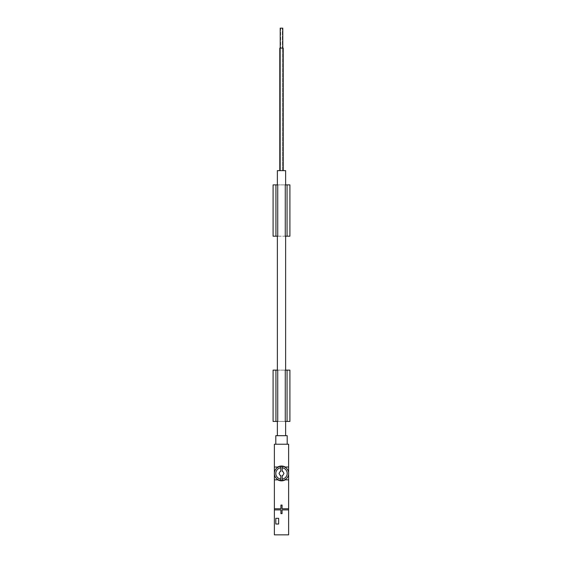 <?xml version="1.0" encoding="UTF-8"?>
<svg xmlns="http://www.w3.org/2000/svg" width="563" height="563" viewBox="0 0 563 563"><rect width="100%" height="100%" fill="white"/><g stroke="black" fill="none" stroke-linecap="round" stroke-linejoin="round"><path stroke-width="0.42" stroke-dasharray="2.81 2.11" d="M280.789 466.347A7.122 7.122 0 0 1 288.622 473.434A7.122 7.122 0 0 1 281.5 480.563A7.122 7.122 0 0 1 274.378 473.434A7.122 7.122 0 0 1 280.789 466.347L280.789 471.301L280.268 471.301L279.03 473.434L280.268 475.573L280.789 475.573L280.789 479.092M282.211 480.528L282.211 475.573L282.732 475.573L283.97 473.434L282.732 471.301L282.211 471.301L282.211 467.783M288.622 467.023L285.216 467.023M277.784 467.023L274.378 467.023M274.378 479.845L277.784 479.845M285.216 479.845L288.622 479.845M274.378 444.228L274.378 534.85L288.622 534.85L288.622 444.228L274.378 444.228M278.65 524.019L278.65 518.319L275.8 518.319L275.8 524.019L278.65 524.019M275.94 184.889L289.91 184.889L289.91 236.186L273.09 236.186L273.09 184.889L275.94 184.889L275.94 236.186M287.06 184.889L287.06 236.186M285.265 184.889L277.735 184.889M277.735 236.186L285.265 236.186M275.94 370.13L275.94 421.427L273.09 421.427L273.09 370.13L289.91 370.13L289.91 421.427L287.06 421.427L287.06 370.13M275.94 421.427L287.06 421.427M285.265 370.13L277.735 370.13M277.735 421.427L285.265 421.427M280.219 48.101L280.219 28.15L280.648 28.15L280.648 48.101L280.219 48.101L280.648 48.101L280.648 28.15L282.781 28.15L282.352 28.15L282.781 28.15L282.781 48.101L282.352 48.101L282.352 28.15L282.352 48.101L282.781 48.101L280.219 48.101L282.781 48.101M279.79 170.638L279.79 48.101L280.36 48.101L280.36 170.638L279.79 170.638L280.36 170.638L280.36 48.101L283.21 48.101L282.64 48.101L283.21 48.101L283.21 170.638L282.64 170.638L282.64 48.101L282.64 170.638L283.21 170.638L279.79 170.638L283.21 170.638M285.631 170.638L277.369 170.638M281.5 435.678L277.369 435.678L281.5 435.678M274.378 508.776L280.93 508.776L280.93 505.067L282.07 505.067L282.07 508.776L288.622 508.776M288.622 509.916L282.07 509.916L282.07 513.618L280.93 513.618L280.93 509.916L274.378 509.916M287.2 435.678L275.8 435.678M281.5 444.228L275.8 444.228L281.5 444.228"/><path stroke-width="0.84" d="M280.789 480.528L280.789 479.092L280.789 480.528A7.122 7.122 0 0 1 280.789 466.347A7.122 7.122 0 0 1 282.211 466.347L282.211 471.301L282.732 471.301L283.97 473.434L282.732 475.573L282.211 475.573L282.211 480.528A7.122 7.122 0 0 1 274.378 473.434A7.122 7.122 0 0 1 280.789 466.347L280.789 471.301L280.268 471.301L279.03 473.434L280.268 475.573L280.789 475.573L280.789 479.092A5.7 5.7 0 0 1 280.789 467.783M282.211 479.092A5.7 5.7 0 0 0 282.211 467.783L282.211 466.347A7.122 7.122 0 0 1 282.211 480.528A7.122 7.122 0 0 0 282.211 466.347M285.216 467.023A7.41 7.41 0 0 0 277.784 467.023C280.261 465.692 282.739 465.692 285.216 467.023L288.622 467.023L288.622 479.845L285.216 479.845C282.739 481.175 280.261 481.175 277.784 479.845A7.41 7.41 0 0 0 285.216 479.845M277.784 479.845L274.378 479.845L274.378 467.023L277.784 467.023M288.622 467.023L288.622 444.228L274.378 444.228L274.378 467.023M274.378 509.916L274.378 534.85L288.622 534.85L288.622 508.776L282.07 508.776L282.07 505.067L280.93 505.067L280.93 508.776L274.378 508.776L274.378 509.916L280.93 509.916L280.93 513.618L282.07 513.618L282.07 509.916L288.622 509.916M274.378 479.845L274.378 508.776M278.65 518.319L278.65 524.019L275.8 524.019L275.8 518.319L278.65 518.319M275.94 184.889L273.09 184.889L273.09 236.186L277.735 236.186L277.735 184.889L275.94 184.889L275.94 236.186M287.06 184.889L285.265 184.889L285.265 236.186L289.91 236.186L289.91 184.889L287.06 184.889L287.06 236.186M287.06 421.427L289.91 421.427L289.91 370.13L285.265 370.13L285.265 421.427L287.06 421.427L287.06 370.13M275.94 421.427L277.735 421.427L277.735 370.13L273.09 370.13L273.09 421.427L275.94 421.427L275.94 370.13M282.781 48.101L282.781 28.15L280.219 28.15L280.219 48.101M283.21 170.638L283.21 48.101L279.79 48.101L279.79 170.638M277.369 184.889L277.369 170.638L285.631 170.638L285.631 184.889M288.622 479.845L288.622 508.776M275.8 444.228L275.8 435.678L287.2 435.678L287.2 444.228M285.631 435.678L285.631 421.427M285.631 370.13L285.631 236.186M277.369 435.678L277.369 421.427M277.369 370.13L277.369 236.186"/></g></svg>
